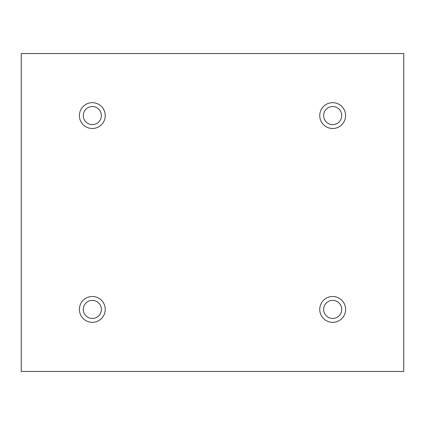 <?xml version="1.0" encoding="UTF-8"?>
<svg xmlns="http://www.w3.org/2000/svg" width="425" height="425" viewBox="0 0 425 425"><rect width="100%" height="100%" fill="white"/><g stroke="black" fill="none" stroke-linecap="round" stroke-linejoin="round"><path stroke-width="0.64" d="M403.75 53.555L21.25 53.555L21.25 371.445L403.75 371.445L403.75 53.555M92.321 128.504A12.92 12.92 0 0 1 81.132 109.124A12.92 12.92 0 0 1 103.514 109.124A12.92 12.92 0 0 1 92.321 128.504M332.679 128.504A12.92 12.92 0 0 1 321.486 109.124A12.92 12.92 0 0 1 343.868 109.124A12.92 12.92 0 0 1 332.679 128.504M332.679 322.341A12.92 12.92 0 0 1 321.486 302.956A12.92 12.92 0 0 1 343.868 302.956A12.92 12.92 0 0 1 332.679 322.341M92.321 322.341A12.92 12.92 0 0 1 81.132 302.956A12.92 12.92 0 0 1 103.514 302.956A12.92 12.92 0 0 1 92.321 322.341M101.368 309.416A9.047 9.047 0 0 1 92.321 318.463A9.047 9.047 0 0 1 83.279 309.416A9.047 9.047 0 0 1 92.321 300.374A9.047 9.047 0 0 1 101.368 309.416M341.721 309.416A9.047 9.047 0 0 1 332.679 318.463A9.047 9.047 0 0 1 323.632 309.416A9.047 9.047 0 0 1 332.679 300.374A9.047 9.047 0 0 1 341.721 309.416M341.721 115.584A9.047 9.047 0 0 1 332.679 124.626A9.047 9.047 0 0 1 323.632 115.584A9.047 9.047 0 0 1 332.679 106.537A9.047 9.047 0 0 1 341.721 115.584M101.368 115.584A9.047 9.047 0 0 1 92.321 124.626A9.047 9.047 0 0 1 83.279 115.584A9.047 9.047 0 0 1 92.321 106.537A9.047 9.047 0 0 1 101.368 115.584"/></g></svg>
